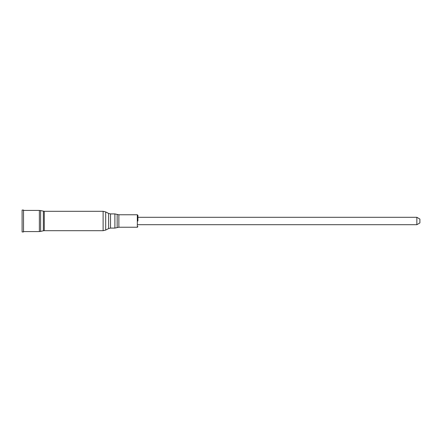 <?xml version="1.0" encoding="UTF-8"?>
<svg xmlns="http://www.w3.org/2000/svg" width="442" height="442" viewBox="0 0 442 442"><rect width="100%" height="100%" fill="white"/><g stroke="black" fill="none" stroke-linecap="round" stroke-linejoin="round"><path stroke-width="0.33" stroke-dasharray="2.21 1.66" d="M416.845 217.298L416.845 224.702M137.926 221L137.926 215.359M419.9 219.066L419.9 222.934M22.1 231.945L22.1 210.055M23.531 231.945L23.531 210.055M23.531 221L23.531 210.193L23.531 221M23.531 231.807L23.531 210.193M39.371 231.569L39.371 210.431M40.631 231.426L40.631 210.574M43.349 230.801L43.349 211.199M44.288 230.691L44.288 211.309M103.119 230.691L103.119 211.309M105.688 230.067L105.688 211.933M108.621 228.553L108.621 213.447M110.533 228.089L110.533 213.911M114.887 228.089L114.887 213.911M117.169 227.602L117.169 214.398M118.87 227.238L118.87 214.762M137.329 227.238L137.329 214.762"/><path stroke-width="0.66" d="M416.845 217.298L419.9 219.066L419.9 222.934L416.845 224.702L416.845 217.298L137.926 217.298M110.533 213.911L108.621 213.447L108.621 228.553L110.533 228.089L110.533 213.911L114.887 213.911L117.169 214.398L117.169 227.602L118.87 227.238L118.87 214.762L137.329 214.762L137.926 215.359L137.926 221M22.1 210.055L22.1 231.945L23.531 231.945L23.531 210.055L22.1 210.055M23.531 210.193L23.531 231.807M23.769 210.431L39.371 210.431L39.371 231.569L23.769 231.569M43.349 211.199L43.349 230.801L44.288 230.691L44.288 211.309L40.631 210.574L40.631 231.426L39.371 231.569M44.288 211.309L103.119 211.309L103.119 230.691L44.288 230.691M108.621 213.447L105.688 211.933L105.688 230.067L103.119 230.691M114.887 213.911L114.887 228.089L117.169 227.602M137.329 214.762L137.329 227.238L137.926 226.641M416.845 224.702L137.926 224.702M40.631 210.574L39.371 210.431M43.349 230.801L40.631 231.426M105.688 211.933L103.119 211.309M108.621 228.553L105.688 230.067M110.533 228.089L114.887 228.089M118.87 214.762L117.169 214.398M118.87 227.238L137.329 227.238"/></g></svg>
